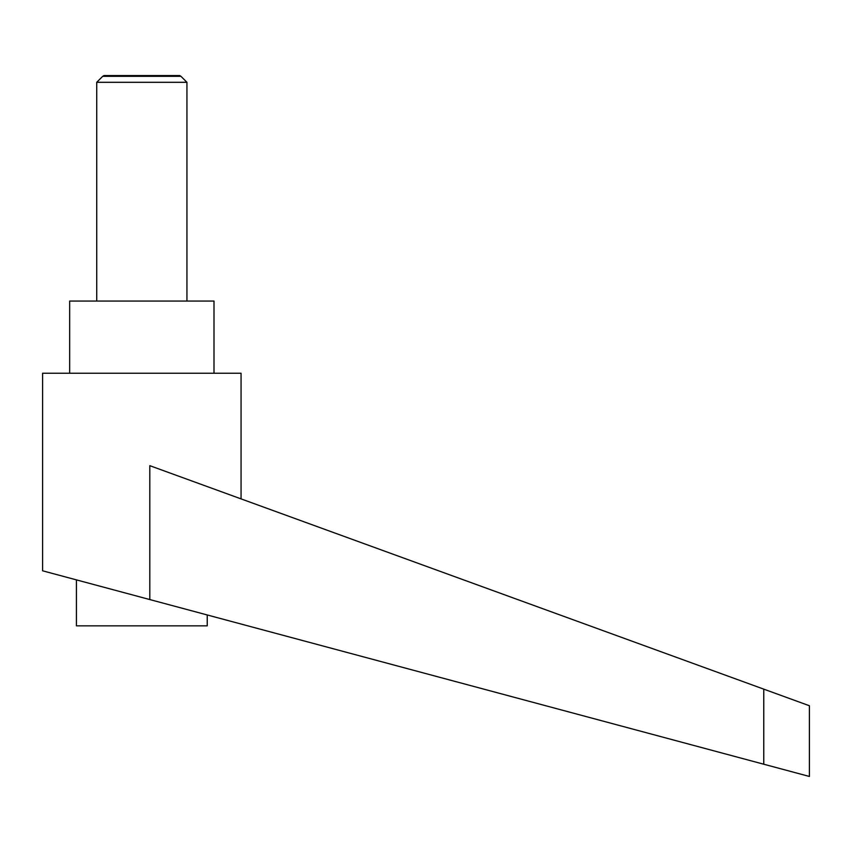 <?xml version="1.0" encoding="UTF-8"?>
<svg xmlns="http://www.w3.org/2000/svg" width="852" height="852" viewBox="0 0 852 852"><rect width="100%" height="100%" fill="white"/><g stroke="black" fill="none" stroke-linecap="round" stroke-linejoin="round"><path stroke-width="1.28" d="M186.939 301.065L186.939 82.303L180.933 76.307L102.73 76.307L96.723 82.303L96.723 301.065M102.73 76.307L104.05 75.54L179.612 75.54L180.933 76.307M207.238 614.963L207.238 625.837L76.424 625.837L76.424 579.871M141.837 597.422L149.803 599.552L149.803 465.671L763.765 689.14L763.765 764.223L809.4 776.46L42.6 570.808L42.6 373.24L241.063 373.24L241.063 498.889M69.662 373.24L69.662 301.065L214.001 301.065L214.001 373.24M763.765 689.14L809.4 705.744L809.4 776.46M96.723 82.303L186.939 82.303"/></g></svg>
